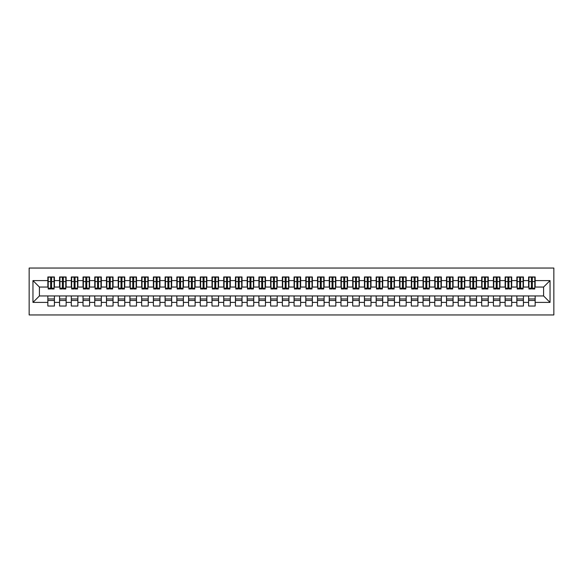 <?xml version="1.0" encoding="UTF-8"?>
<svg xmlns="http://www.w3.org/2000/svg" width="583" height="583" viewBox="0 0 583 583"><rect width="100%" height="100%" fill="white"/><g stroke="black" fill="none" stroke-linecap="round" stroke-linejoin="round"><path stroke-width="0.87" d="M29.15 314.951L553.85 314.951L553.85 268.049L29.15 268.049L29.15 314.951M531.397 284.052L532.337 284.052L531.397 284.052M535.15 298.948L528.584 298.948M528.584 300.471L535.15 300.471M519.672 284.052L520.612 284.052L519.672 284.052M523.425 298.948L516.859 298.948M516.859 300.471L523.425 300.471M507.946 284.052L508.886 284.052L507.946 284.052M511.699 298.948L505.133 298.948M505.133 300.471L511.699 300.471M496.22 284.052L497.161 284.052L496.22 284.052M499.974 298.948L493.407 298.948M493.407 300.471L499.974 300.471M484.495 284.052L485.435 284.052L484.495 284.052M488.248 298.948L481.682 298.948M481.682 300.471L488.248 300.471M472.769 284.052L473.709 284.052L472.769 284.052M476.522 298.948L469.956 298.948M469.956 300.471L476.522 300.471M461.044 284.052L461.984 284.052L461.044 284.052M464.797 298.948L458.231 298.948M458.231 300.471L464.797 300.471M449.318 284.052L450.258 284.052L449.318 284.052M453.071 298.948L446.505 298.948M446.505 300.471L453.071 300.471M437.593 284.052L438.533 284.052L437.593 284.052M441.346 298.948L434.78 298.948M434.78 300.471L441.346 300.471M425.867 284.052L426.807 284.052L425.867 284.052M429.62 298.948L423.054 298.948M423.054 300.471L429.62 300.471M414.141 284.052L415.081 284.052L414.141 284.052M417.894 298.948L411.328 298.948M411.328 300.471L417.894 300.471M402.423 284.052L403.356 284.052L402.423 284.052M406.169 298.948L399.603 298.948M399.603 300.471L406.169 300.471M390.697 284.052L391.63 284.052L390.697 284.052M394.443 298.948L387.877 298.948M387.877 300.471L394.443 300.471M378.972 284.052L379.905 284.052L378.972 284.052M382.725 298.948L376.159 298.948M376.159 300.471L382.725 300.471M367.246 284.052L368.179 284.052L367.246 284.052M370.999 298.948L364.433 298.948M364.433 300.471L370.999 300.471M355.521 284.052L356.461 284.052L355.521 284.052M359.274 298.948L352.708 298.948M352.708 300.471L359.274 300.471M343.795 284.052L344.735 284.052L343.795 284.052M347.548 298.948L340.982 298.948M340.982 300.471L347.548 300.471M332.07 284.052L333.01 284.052L332.07 284.052M335.823 298.948L329.257 298.948M329.257 300.471L335.823 300.471M320.344 284.052L321.284 284.052L320.344 284.052M324.097 298.948L317.531 298.948M317.531 300.471L324.097 300.471M308.618 284.052L309.558 284.052L308.618 284.052M312.371 298.948L305.805 298.948M305.805 300.471L312.371 300.471M296.893 284.052L297.833 284.052L296.893 284.052M300.646 298.948L294.08 298.948M294.08 300.471L300.646 300.471M285.167 284.052L286.107 284.052L285.167 284.052M288.92 298.948L282.354 298.948M282.354 300.471L288.92 300.471M273.442 284.052L274.382 284.052L273.442 284.052M277.195 298.948L270.629 298.948M270.629 300.471L277.195 300.471M261.716 284.052L262.656 284.052L261.716 284.052M265.469 298.948L258.903 298.948M258.903 300.471L265.469 300.471M249.99 284.052L250.93 284.052L249.99 284.052M253.743 298.948L247.177 298.948M247.177 300.471L253.743 300.471M238.265 284.052L239.205 284.052L238.265 284.052M242.018 298.948L235.452 298.948M235.452 300.471L242.018 300.471M226.539 284.052L227.479 284.052L226.539 284.052M230.292 298.948L223.726 298.948M223.726 300.471L230.292 300.471M214.821 284.052L215.754 284.052L214.821 284.052M218.567 298.948L212.001 298.948M212.001 300.471L218.567 300.471M203.095 284.052L204.028 284.052L203.095 284.052M206.841 298.948L200.275 298.948M200.275 300.471L206.841 300.471M191.37 284.052L192.303 284.052L191.37 284.052M195.123 298.948L188.557 298.948M188.557 300.471L195.123 300.471M179.644 284.052L180.577 284.052L179.644 284.052M183.397 298.948L176.831 298.948M176.831 300.471L183.397 300.471M167.919 284.052L168.859 284.052L167.919 284.052M171.672 298.948L165.106 298.948M165.106 300.471L171.672 300.471M156.193 284.052L157.133 284.052L156.193 284.052M159.946 298.948L153.38 298.948M153.38 300.471L159.946 300.471M144.467 284.052L145.407 284.052L144.467 284.052M148.22 298.948L141.654 298.948M141.654 300.471L148.22 300.471M132.742 284.052L133.682 284.052L132.742 284.052M136.495 298.948L129.929 298.948M129.929 300.471L136.495 300.471M121.016 284.052L121.956 284.052L121.016 284.052M124.769 298.948L118.203 298.948M118.203 300.471L124.769 300.471M109.291 284.052L110.231 284.052L109.291 284.052M113.044 298.948L106.478 298.948M106.478 300.471L113.044 300.471M97.565 284.052L98.505 284.052L97.565 284.052M101.318 298.948L94.752 298.948M94.752 300.471L101.318 300.471M85.839 284.052L86.78 284.052L85.839 284.052M89.593 298.948L83.026 298.948M83.026 300.471L89.593 300.471M74.114 284.052L75.054 284.052L74.114 284.052M77.867 298.948L71.301 298.948M71.301 300.471L77.867 300.471M62.388 284.052L63.328 284.052L62.388 284.052M66.141 298.948L59.575 298.948M59.575 300.471L66.141 300.471M48.207 287.047L39.411 287.047L32.961 280.598L32.961 302.402L47.85 302.402L47.85 306.039L54.416 306.039L54.416 302.402L59.575 302.402L59.575 306.039L66.141 306.039L66.141 302.402L71.301 302.402L71.301 306.039L77.867 306.039L77.867 302.402L83.026 302.402L83.026 306.039L89.593 306.039L89.593 302.402L94.752 302.402L94.752 306.039L101.318 306.039L101.318 302.402L106.478 302.402L106.478 306.039L113.044 306.039L113.044 302.402L118.203 302.402L118.203 306.039L124.769 306.039L124.769 302.402L129.929 302.402L129.929 306.039L136.495 306.039L136.495 302.402L141.654 302.402L141.654 306.039L148.22 306.039L148.22 302.402L153.38 302.402L153.38 306.039L159.946 306.039L159.946 302.402L165.106 302.402L165.106 306.039L171.672 306.039L171.672 302.402L176.831 302.402L176.831 306.039L183.397 306.039L183.397 302.402L188.557 302.402L188.557 306.039L195.123 306.039L195.123 302.402L200.275 302.402L200.275 306.039L206.841 306.039L206.841 302.402L212.001 302.402L212.001 306.039L218.567 306.039L218.567 302.402L223.726 302.402L223.726 306.039L230.292 306.039L230.292 302.402L235.452 302.402L235.452 306.039L242.018 306.039L242.018 302.402L247.177 302.402L247.177 306.039L253.743 306.039L253.743 302.402L258.903 302.402L258.903 306.039L265.469 306.039L265.469 302.402L270.629 302.402L270.629 306.039L277.195 306.039L277.195 302.402L282.354 302.402L282.354 306.039L288.92 306.039L288.92 302.402L294.08 302.402L294.08 306.039L300.646 306.039L300.646 302.402L305.805 302.402L305.805 306.039L312.371 306.039L312.371 302.402L317.531 302.402L317.531 306.039L324.097 306.039L324.097 302.402L329.257 302.402L329.257 306.039L335.823 306.039L335.823 302.402L340.982 302.402L340.982 306.039L347.548 306.039L347.548 302.402L352.708 302.402L352.708 306.039L359.274 306.039L359.274 302.402L364.433 302.402L364.433 306.039L370.999 306.039L370.999 302.402L376.159 302.402L376.159 306.039L382.725 306.039L382.725 302.402L387.877 302.402L387.877 306.039L394.443 306.039L394.443 302.402L399.603 302.402L399.603 306.039L406.169 306.039L406.169 302.402L411.328 302.402L411.328 306.039L417.894 306.039L417.894 302.402L423.054 302.402L423.054 306.039L429.62 306.039L429.62 302.402L434.78 302.402L434.78 306.039L441.346 306.039L441.346 302.402L446.505 302.402L446.505 306.039L453.071 306.039L453.071 302.402L458.231 302.402L458.231 306.039L464.797 306.039L464.797 302.402L469.956 302.402L469.956 306.039L476.522 306.039L476.522 302.402L481.682 302.402L481.682 306.039L488.248 306.039L488.248 302.402L493.407 302.402L493.407 306.039L499.974 306.039L499.974 302.402L505.133 302.402L505.133 306.039L511.699 306.039L511.699 302.402L516.859 302.402L516.859 306.039L523.425 306.039L523.425 302.402L528.584 302.402L528.584 306.039L535.15 306.039L535.15 295.953L543.589 295.953L543.589 287.047L534.793 287.047M32.961 280.598L47.85 280.598L47.85 287.047M543.589 287.047L550.039 280.598L535.15 280.598L535.15 276.961L528.584 276.961L528.584 280.598L523.425 280.598L523.425 276.961L516.859 276.961L516.859 280.598L511.699 280.598L511.699 276.961L505.133 276.961L505.133 280.598L499.974 280.598L499.974 276.961L493.407 276.961L493.407 280.598L488.248 280.598L488.248 276.961L481.682 276.961L481.682 280.598L476.522 280.598L476.522 276.961L469.956 276.961L469.956 280.598L464.797 280.598L464.797 276.961L458.231 276.961L458.231 280.598L453.071 280.598L453.071 276.961L446.505 276.961L446.505 280.598L441.346 280.598L441.346 276.961L434.78 276.961L434.78 280.598L429.62 280.598L429.62 276.961L423.054 276.961L423.054 280.598L417.894 280.598L417.894 276.961L411.328 276.961L411.328 280.598L406.169 280.598L406.169 276.961L399.603 276.961L399.603 280.598L394.443 280.598L394.443 276.961L387.877 276.961L387.877 280.598L382.725 280.598L382.725 276.961L376.159 276.961L376.159 280.598L370.999 280.598L370.999 276.961L364.433 276.961L364.433 280.598L359.274 280.598L359.274 276.961L352.708 276.961L352.708 280.598L347.548 280.598L347.548 276.961L340.982 276.961L340.982 280.598L335.823 280.598L335.823 276.961L329.257 276.961L329.257 280.598L324.097 280.598L324.097 276.961L317.531 276.961L317.531 280.598L312.371 280.598L312.371 276.961L305.805 276.961L305.805 280.598L300.646 280.598L300.646 276.961L294.08 276.961L294.08 280.598L288.92 280.598L288.92 276.961L282.354 276.961L282.354 280.598L277.195 280.598L277.195 276.961L270.629 276.961L270.629 280.598L265.469 280.598L265.469 276.961L258.903 276.961L258.903 280.598L253.743 280.598L253.743 276.961L247.177 276.961L247.177 280.598L242.018 280.598L242.018 276.961L235.452 276.961L235.452 280.598L230.292 280.598L230.292 276.961L223.726 276.961L223.726 280.598L218.567 280.598L218.567 276.961L212.001 276.961L212.001 280.598L206.841 280.598L206.841 276.961L200.275 276.961L200.275 280.598L195.123 280.598L195.123 276.961L188.557 276.961L188.557 280.598L183.397 280.598L183.397 276.961L176.831 276.961L176.831 280.598L171.672 280.598L171.672 276.961L165.106 276.961L165.106 280.598L159.946 280.598L159.946 276.961L153.38 276.961L153.38 280.598L148.22 280.598L148.22 276.961L141.654 276.961L141.654 280.598L136.495 280.598L136.495 276.961L129.929 276.961L129.929 280.598L124.769 280.598L124.769 276.961L118.203 276.961L118.203 280.598L113.044 280.598L113.044 276.961L106.478 276.961L106.478 280.598L101.318 280.598L101.318 276.961L94.752 276.961L94.752 280.598L89.593 280.598L89.593 276.961L83.026 276.961L83.026 280.598L77.867 280.598L77.867 276.961L71.301 276.961L71.301 280.598L66.141 280.598L66.141 276.961L59.575 276.961L59.575 280.598L54.416 280.598L54.416 276.961L47.85 276.961L47.85 280.598M550.039 280.598L550.039 302.402L535.15 302.402M523.425 302.402L523.425 295.953L535.15 295.953M528.584 302.402L528.584 295.953M535.15 280.598L535.15 287.047M511.699 302.402L511.699 295.953L523.425 295.953M516.859 302.402L516.859 295.953M528.584 280.598L528.584 287.047L523.075 287.047M523.425 280.598L523.425 287.047M499.974 302.402L499.974 295.953L511.699 295.953M505.133 302.402L505.133 295.953M516.859 280.598L516.859 287.047L511.349 287.047M511.699 280.598L511.699 287.047M488.248 302.402L488.248 295.953L499.974 295.953M493.407 302.402L493.407 295.953M505.133 280.598L505.133 287.047L499.624 287.047M499.974 280.598L499.974 287.047M476.522 302.402L476.522 295.953L488.248 295.953M481.682 302.402L481.682 295.953M493.407 280.598L493.407 287.047L487.898 287.047M488.248 280.598L488.248 287.047M464.797 302.402L464.797 295.953L476.522 295.953M469.956 302.402L469.956 295.953M481.682 280.598L481.682 287.047L476.173 287.047M476.522 280.598L476.522 287.047M453.071 302.402L453.071 295.953L464.797 295.953M458.231 302.402L458.231 295.953M469.956 280.598L469.956 287.047L464.447 287.047M464.797 280.598L464.797 287.047M441.346 302.402L441.346 295.953L453.071 295.953M446.505 302.402L446.505 295.953M458.231 280.598L458.231 287.047L452.721 287.047M453.071 280.598L453.071 287.047M429.62 302.402L429.62 295.953L441.346 295.953M434.78 302.402L434.78 295.953M446.505 280.598L446.505 287.047L440.996 287.047M441.346 280.598L441.346 287.047M417.894 302.402L417.894 295.953L429.62 295.953M423.054 302.402L423.054 295.953M434.78 280.598L434.78 287.047L429.27 287.047M429.62 280.598L429.62 287.047M406.169 302.402L406.169 295.953L417.894 295.953M411.328 302.402L411.328 295.953M423.054 280.598L423.054 287.047L417.545 287.047M417.894 280.598L417.894 287.047M394.443 302.402L394.443 295.953L406.169 295.953M399.603 302.402L399.603 295.953M411.328 280.598L411.328 287.047L405.819 287.047M406.169 280.598L406.169 287.047M382.725 302.402L382.725 295.953L394.443 295.953M387.877 302.402L387.877 295.953M399.603 280.598L399.603 287.047L394.093 287.047M394.443 280.598L394.443 287.047M370.999 302.402L370.999 295.953L382.725 295.953M376.159 302.402L376.159 295.953M387.877 280.598L387.877 287.047L382.368 287.047M382.725 280.598L382.725 287.047M359.274 302.402L359.274 295.953L370.999 295.953M364.433 302.402L364.433 295.953M376.159 280.598L376.159 287.047L370.642 287.047M370.999 280.598L370.999 287.047M347.548 302.402L347.548 295.953L359.274 295.953M352.708 302.402L352.708 295.953M364.433 280.598L364.433 287.047L358.917 287.047M359.274 280.598L359.274 287.047M335.823 302.402L335.823 295.953L347.548 295.953M340.982 302.402L340.982 295.953M352.708 280.598L352.708 287.047L347.191 287.047M347.548 280.598L347.548 287.047M324.097 302.402L324.097 295.953L335.823 295.953M329.257 302.402L329.257 295.953M340.982 280.598L340.982 287.047L335.473 287.047M335.823 280.598L335.823 287.047M312.371 302.402L312.371 295.953L324.097 295.953M317.531 302.402L317.531 295.953M329.257 280.598L329.257 287.047L323.747 287.047M324.097 280.598L324.097 287.047M300.646 302.402L300.646 295.953L312.371 295.953M305.805 302.402L305.805 295.953M317.531 280.598L317.531 287.047L312.022 287.047M312.371 280.598L312.371 287.047M288.92 302.402L288.92 295.953L300.646 295.953M294.08 302.402L294.08 295.953M305.805 280.598L305.805 287.047L300.296 287.047M300.646 280.598L300.646 287.047M277.195 302.402L277.195 295.953L288.92 295.953M282.354 302.402L282.354 295.953M294.08 280.598L294.08 287.047L288.57 287.047M288.92 280.598L288.92 287.047M265.469 302.402L265.469 295.953L277.195 295.953M270.629 302.402L270.629 295.953M282.354 280.598L282.354 287.047L276.845 287.047M277.195 280.598L277.195 287.047M253.743 302.402L253.743 295.953L265.469 295.953M258.903 302.402L258.903 295.953M270.629 280.598L270.629 287.047L265.119 287.047M265.469 280.598L265.469 287.047M242.018 302.402L242.018 295.953L253.743 295.953M247.177 302.402L247.177 295.953M258.903 280.598L258.903 287.047L253.394 287.047M253.743 280.598L253.743 287.047M230.292 302.402L230.292 295.953L242.018 295.953M235.452 302.402L235.452 295.953M247.177 280.598L247.177 287.047L241.668 287.047M242.018 280.598L242.018 287.047M218.567 302.402L218.567 295.953L230.292 295.953M223.726 302.402L223.726 295.953M235.452 280.598L235.452 287.047L229.942 287.047M230.292 280.598L230.292 287.047M206.841 302.402L206.841 295.953L218.567 295.953M212.001 302.402L212.001 295.953M223.726 280.598L223.726 287.047L218.217 287.047M218.567 280.598L218.567 287.047M195.123 302.402L195.123 295.953L206.841 295.953M200.275 302.402L200.275 295.953M212.001 280.598L212.001 287.047L206.491 287.047M206.841 280.598L206.841 287.047M183.397 302.402L183.397 295.953L195.123 295.953M188.557 302.402L188.557 295.953M200.275 280.598L200.275 287.047L194.766 287.047M195.123 280.598L195.123 287.047M171.672 302.402L171.672 295.953L183.397 295.953M176.831 302.402L176.831 295.953M188.557 280.598L188.557 287.047L183.04 287.047M183.397 280.598L183.397 287.047M159.946 302.402L159.946 295.953L171.672 295.953M165.106 302.402L165.106 295.953M176.831 280.598L176.831 287.047L171.315 287.047M171.672 280.598L171.672 287.047M148.22 302.402L148.22 295.953L159.946 295.953M153.38 302.402L153.38 295.953M165.106 280.598L165.106 287.047L159.589 287.047M159.946 280.598L159.946 287.047M136.495 302.402L136.495 295.953L148.22 295.953M141.654 302.402L141.654 295.953M153.38 280.598L153.38 287.047L147.871 287.047M148.22 280.598L148.22 287.047M124.769 302.402L124.769 295.953L136.495 295.953M129.929 302.402L129.929 295.953M141.654 280.598L141.654 287.047L136.145 287.047M136.495 280.598L136.495 287.047M113.044 302.402L113.044 295.953L124.769 295.953M118.203 302.402L118.203 295.953M129.929 280.598L129.929 287.047L124.419 287.047M124.769 280.598L124.769 287.047M101.318 302.402L101.318 295.953L113.044 295.953M106.478 302.402L106.478 295.953M118.203 280.598L118.203 287.047L112.694 287.047M113.044 280.598L113.044 287.047M89.593 302.402L89.593 295.953L101.318 295.953M94.752 302.402L94.752 295.953M106.478 280.598L106.478 287.047L100.968 287.047M101.318 280.598L101.318 287.047M77.867 302.402L77.867 295.953L89.593 295.953M83.026 302.402L83.026 295.953M94.752 280.598L94.752 287.047L89.243 287.047M89.593 280.598L89.593 287.047M66.141 302.402L66.141 295.953L77.867 295.953M71.301 302.402L71.301 295.953M83.026 280.598L83.026 287.047L77.517 287.047M77.867 280.598L77.867 287.047M54.416 302.402L54.416 295.953L66.141 295.953M59.575 302.402L59.575 295.953M71.301 280.598L71.301 287.047L65.792 287.047M66.141 280.598L66.141 287.047M50.663 284.052L51.603 284.052L50.663 284.052M54.416 298.948L47.85 298.948M47.85 300.471L54.416 300.471M32.961 302.402L39.411 295.953L54.416 295.953M47.85 302.402L47.85 295.953M59.575 280.598L59.575 287.047L54.066 287.047M54.416 280.598L54.416 287.047M39.411 287.047L39.411 295.953M550.039 302.402L543.589 295.953M48.207 277.078L54.066 277.078L48.207 277.078L48.207 288.979L50.663 288.979L50.663 277.122L54.066 277.136L54.066 288.979L51.603 288.979L51.603 277.136M50.663 278.645L51.603 278.645M50.663 287.995L51.603 287.995M51.603 286.523L50.663 286.523M50.663 285.947L51.603 285.947M59.925 277.078L65.792 277.078L59.925 277.078L59.925 288.979L62.388 288.979L62.388 277.122L65.792 277.136L65.792 288.979L63.328 288.979L63.328 277.136M62.388 278.645L63.328 278.645M62.388 287.995L63.328 287.995M63.328 286.523L62.388 286.523M62.388 285.947L63.328 285.947M71.651 277.078L77.517 277.078L71.651 277.078L71.651 288.979L74.114 288.979L74.114 277.122L77.517 277.136L77.517 288.979L75.054 288.979L75.054 277.136M74.114 278.645L75.054 278.645M74.114 287.995L75.054 287.995M75.054 286.523L74.114 286.523M74.114 285.947L75.054 285.947M83.376 277.078L89.243 277.078L83.376 277.078L83.376 288.979L85.839 288.979L85.839 277.122L89.243 277.136L89.243 288.979L86.78 288.979L86.78 277.136M85.839 278.645L86.78 278.645M85.839 287.995L86.78 287.995M86.78 286.523L85.839 286.523M85.839 285.947L86.78 285.947M95.102 277.078L100.968 277.078L95.102 277.078L95.102 288.979L97.565 288.979L97.565 277.122L100.968 277.136L100.968 288.979L98.505 288.979L98.505 277.136M97.565 278.645L98.505 278.645M97.565 287.995L98.505 287.995M98.505 286.523L97.565 286.523M97.565 285.947L98.505 285.947M106.827 277.078L112.694 277.078L106.827 277.078L106.827 288.979L109.291 288.979L109.291 277.122L112.694 277.136L112.694 288.979L110.231 288.979L110.231 277.136M109.291 278.645L110.231 278.645M109.291 287.995L110.231 287.995M110.231 286.523L109.291 286.523M109.291 285.947L110.231 285.947M118.553 277.078L124.419 277.078L118.553 277.078L118.553 288.979L121.016 288.979L121.016 277.122L124.419 277.136L124.419 288.979L121.956 288.979L121.956 277.136M121.016 278.645L121.956 278.645M121.016 287.995L121.956 287.995M121.956 286.523L121.016 286.523M121.016 285.947L121.956 285.947M130.279 277.078L136.145 277.078L130.279 277.078L130.279 288.979L132.742 288.979L132.742 277.122L136.145 277.136L136.145 288.979L133.682 288.979L133.682 277.136M132.742 278.645L133.682 278.645M132.742 287.995L133.682 287.995M133.682 286.523L132.742 286.523M132.742 285.947L133.682 285.947M142.004 277.078L147.871 277.078L142.004 277.078L142.004 288.979L144.467 288.979L144.467 277.122L147.871 277.136L147.871 288.979L145.407 288.979L145.407 277.136M144.467 278.645L145.407 278.645M144.467 287.995L145.407 287.995M145.407 286.523L144.467 286.523M144.467 285.947L145.407 285.947M153.73 277.078L159.589 277.078L153.73 277.078L153.73 288.979L156.193 288.979L156.193 277.122L159.589 277.136L159.589 288.979L157.133 288.979L157.133 277.136M156.193 278.645L157.133 278.645M156.193 287.995L157.133 287.995M157.133 286.523L156.193 286.523M156.193 285.947L157.133 285.947M165.455 277.078L171.315 277.078L165.455 277.078L165.455 288.979L167.919 288.979L167.919 277.122L171.315 277.136L171.315 288.979L168.859 288.979L168.859 277.136M167.919 278.645L168.859 278.645M167.919 287.995L168.859 287.995M168.859 286.523L167.919 286.523M167.919 285.947L168.859 285.947M177.181 277.078L183.04 277.078L177.181 277.078L177.181 288.979L179.644 288.979L179.644 277.122L183.04 277.136L183.04 288.979L180.577 288.979L180.577 277.136M179.644 278.645L180.577 278.645M179.644 287.995L180.577 287.995M180.577 286.523L179.644 286.523M179.644 285.947L180.577 285.947M188.907 277.078L194.766 277.078L188.907 277.078L188.907 288.979L191.37 288.979L191.37 277.122L194.766 277.136L194.766 288.979L192.303 288.979L192.303 277.136M191.37 278.645L192.303 278.645M191.37 287.995L192.303 287.995M192.303 286.523L191.37 286.523M191.37 285.947L192.303 285.947M200.632 277.078L206.491 277.078L200.632 277.078L200.632 288.979L203.095 288.979L203.095 277.122L206.491 277.136L206.491 288.979L204.028 288.979L204.028 277.136M203.095 278.645L204.028 278.645M203.095 287.995L204.028 287.995M204.028 286.523L203.095 286.523M203.095 285.947L204.028 285.947M212.358 277.078L218.217 277.078L212.358 277.078L212.358 288.979L214.821 288.979L214.821 277.122L218.217 277.136L218.217 288.979L215.754 288.979L215.754 277.136M214.821 278.645L215.754 278.645M214.821 287.995L215.754 287.995M215.754 286.523L214.821 286.523M214.821 285.947L215.754 285.947M224.083 277.078L229.942 277.078L224.083 277.078L224.083 288.979L226.539 288.979L226.539 277.122L229.942 277.136L229.942 288.979L227.479 288.979L227.479 277.136M226.539 278.645L227.479 278.645M226.539 287.995L227.479 287.995M227.479 286.523L226.539 286.523M226.539 285.947L227.479 285.947M235.809 277.078L241.668 277.078L235.809 277.078L235.809 288.979L238.265 288.979L238.265 277.122L241.668 277.136L241.668 288.979L239.205 288.979L239.205 277.136M238.265 278.645L239.205 278.645M238.265 287.995L239.205 287.995M239.205 286.523L238.265 286.523M238.265 285.947L239.205 285.947M247.527 277.078L253.394 277.078L247.527 277.078L247.527 288.979L249.99 288.979L249.99 277.122L253.394 277.136L253.394 288.979L250.93 288.979L250.93 277.136M249.99 278.645L250.93 278.645M249.99 287.995L250.93 287.995M250.93 286.523L249.99 286.523M249.99 285.947L250.93 285.947M259.253 277.078L265.119 277.078L259.253 277.078L259.253 288.979L261.716 288.979L261.716 277.122L265.119 277.136L265.119 288.979L262.656 288.979L262.656 277.136M261.716 278.645L262.656 278.645M261.716 287.995L262.656 287.995M262.656 286.523L261.716 286.523M261.716 285.947L262.656 285.947M270.978 277.078L276.845 277.078L270.978 277.078L270.978 288.979L273.442 288.979L273.442 277.122L276.845 277.136L276.845 288.979L274.382 288.979L274.382 277.136M273.442 278.645L274.382 278.645M273.442 287.995L274.382 287.995M274.382 286.523L273.442 286.523M273.442 285.947L274.382 285.947M282.704 277.078L288.57 277.078L282.704 277.078L282.704 288.979L285.167 288.979L285.167 277.122L288.57 277.136L288.57 288.979L286.107 288.979L286.107 277.136M285.167 278.645L286.107 278.645M285.167 287.995L286.107 287.995M286.107 286.523L285.167 286.523M285.167 285.947L286.107 285.947M294.43 277.078L300.296 277.078L294.43 277.078L294.43 288.979L296.893 288.979L296.893 277.122L300.296 277.136L300.296 288.979L297.833 288.979L297.833 277.136M296.893 278.645L297.833 278.645M296.893 287.995L297.833 287.995M297.833 286.523L296.893 286.523M296.893 285.947L297.833 285.947M306.155 277.078L312.022 277.078L306.155 277.078L306.155 288.979L308.618 288.979L308.618 277.122L312.022 277.136L312.022 288.979L309.558 288.979L309.558 277.136M308.618 278.645L309.558 278.645M308.618 287.995L309.558 287.995M309.558 286.523L308.618 286.523M308.618 285.947L309.558 285.947M317.881 277.078L323.747 277.078L317.881 277.078L317.881 288.979L320.344 288.979L320.344 277.122L323.747 277.136L323.747 288.979L321.284 288.979L321.284 277.136M320.344 278.645L321.284 278.645M320.344 287.995L321.284 287.995M321.284 286.523L320.344 286.523M320.344 285.947L321.284 285.947M329.606 277.078L335.473 277.078L329.606 277.078L329.606 288.979L332.07 288.979L332.07 277.122L335.473 277.136L335.473 288.979L333.01 288.979L333.01 277.136M332.07 278.645L333.01 278.645M332.07 287.995L333.01 287.995M333.01 286.523L332.07 286.523M332.07 285.947L333.01 285.947M341.332 277.078L347.191 277.078L341.332 277.078L341.332 288.979L343.795 288.979L343.795 277.122L347.191 277.136L347.191 288.979L344.735 288.979L344.735 277.136M343.795 278.645L344.735 278.645M343.795 287.995L344.735 287.995M344.735 286.523L343.795 286.523M343.795 285.947L344.735 285.947M353.058 277.078L358.917 277.078L353.058 277.078L353.058 288.979L355.521 288.979L355.521 277.122L358.917 277.136L358.917 288.979L356.461 288.979L356.461 277.136M355.521 278.645L356.461 278.645M355.521 287.995L356.461 287.995M356.461 286.523L355.521 286.523M355.521 285.947L356.461 285.947M364.783 277.078L370.642 277.078L364.783 277.078L364.783 288.979L367.246 288.979L367.246 277.122L370.642 277.136L370.642 288.979L368.179 288.979L368.179 277.136M367.246 278.645L368.179 278.645M367.246 287.995L368.179 287.995M368.179 286.523L367.246 286.523M367.246 285.947L368.179 285.947M376.509 277.078L382.368 277.078L376.509 277.078L376.509 288.979L378.972 288.979L378.972 277.122L382.368 277.136L382.368 288.979L379.905 288.979L379.905 277.136M378.972 278.645L379.905 278.645M378.972 287.995L379.905 287.995M379.905 286.523L378.972 286.523M378.972 285.947L379.905 285.947M388.234 277.078L394.093 277.078L388.234 277.078L388.234 288.979L390.697 288.979L390.697 277.122L394.093 277.136L394.093 288.979L391.63 288.979L391.63 277.136M390.697 278.645L391.63 278.645M390.697 287.995L391.63 287.995M391.63 286.523L390.697 286.523M390.697 285.947L391.63 285.947M399.96 277.078L405.819 277.078L399.96 277.078L399.96 288.979L402.423 288.979L402.423 277.122L405.819 277.136L405.819 288.979L403.356 288.979L403.356 277.136M402.423 278.645L403.356 278.645M402.423 287.995L403.356 287.995M403.356 286.523L402.423 286.523M402.423 285.947L403.356 285.947M411.685 277.078L417.545 277.078L411.685 277.078L411.685 288.979L414.141 288.979L414.141 277.122L417.545 277.136L417.545 288.979L415.081 288.979L415.081 277.136M414.141 278.645L415.081 278.645M414.141 287.995L415.081 287.995M415.081 286.523L414.141 286.523M414.141 285.947L415.081 285.947M423.411 277.078L429.27 277.078L423.411 277.078L423.411 288.979L425.867 288.979L425.867 277.122L429.27 277.136L429.27 288.979L426.807 288.979L426.807 277.136M425.867 278.645L426.807 278.645M425.867 287.995L426.807 287.995M426.807 286.523L425.867 286.523M425.867 285.947L426.807 285.947M435.129 277.078L440.996 277.078L435.129 277.078L435.129 288.979L437.593 288.979L437.593 277.122L440.996 277.136L440.996 288.979L438.533 288.979L438.533 277.136M437.593 278.645L438.533 278.645M437.593 287.995L438.533 287.995M438.533 286.523L437.593 286.523M437.593 285.947L438.533 285.947M446.855 277.078L452.721 277.078L446.855 277.078L446.855 288.979L449.318 288.979L449.318 277.122L452.721 277.136L452.721 288.979L450.258 288.979L450.258 277.136M449.318 278.645L450.258 278.645M449.318 287.995L450.258 287.995M450.258 286.523L449.318 286.523M449.318 285.947L450.258 285.947M458.581 277.078L464.447 277.078L458.581 277.078L458.581 288.979L461.044 288.979L461.044 277.122L464.447 277.136L464.447 288.979L461.984 288.979L461.984 277.136M461.044 278.645L461.984 278.645M461.044 287.995L461.984 287.995M461.984 286.523L461.044 286.523M461.044 285.947L461.984 285.947M470.306 277.078L476.173 277.078L470.306 277.078L470.306 288.979L472.769 288.979L472.769 277.122L476.173 277.136L476.173 288.979L473.709 288.979L473.709 277.136M472.769 278.645L473.709 278.645M472.769 287.995L473.709 287.995M473.709 286.523L472.769 286.523M472.769 285.947L473.709 285.947M482.032 277.078L487.898 277.078L482.032 277.078L482.032 288.979L484.495 288.979L484.495 277.122L487.898 277.136L487.898 288.979L485.435 288.979L485.435 277.136M484.495 278.645L485.435 278.645M484.495 287.995L485.435 287.995M485.435 286.523L484.495 286.523M484.495 285.947L485.435 285.947M493.757 277.078L499.624 277.078L493.757 277.078L493.757 288.979L496.22 288.979L496.22 277.122L499.624 277.136L499.624 288.979L497.161 288.979L497.161 277.136M496.22 278.645L497.161 278.645M496.22 287.995L497.161 287.995M497.161 286.523L496.22 286.523M496.22 285.947L497.161 285.947M505.483 277.078L511.349 277.078L505.483 277.078L505.483 288.979L507.946 288.979L507.946 277.122L511.349 277.136L511.349 288.979L508.886 288.979L508.886 277.136M507.946 278.645L508.886 278.645M507.946 287.995L508.886 287.995M508.886 286.523L507.946 286.523M507.946 285.947L508.886 285.947M517.208 277.078L523.075 277.078L517.208 277.078L517.208 288.979L519.672 288.979L519.672 277.122L523.075 277.136L523.075 288.979L520.612 288.979L520.612 277.136M519.672 278.645L520.612 278.645M519.672 287.995L520.612 287.995M520.612 286.523L519.672 286.523M519.672 285.947L520.612 285.947M528.934 277.078L534.793 277.078L528.934 277.078L528.934 288.979L531.397 288.979L531.397 277.122L534.793 277.136L534.793 288.979L532.337 288.979L532.337 277.136M531.397 278.645L532.337 278.645M531.397 287.995L532.337 287.995M532.337 286.523L531.397 286.523M531.397 285.947L532.337 285.947M48.207 277.136L50.663 277.136M51.603 288.177L54.066 288.177M51.603 281.574L54.066 281.574M48.207 288.177L50.663 288.177M48.207 281.574L50.663 281.574M50.663 283.163L51.603 283.163M50.663 278.958L51.603 278.958M59.925 277.136L62.388 277.136M63.328 288.177L65.792 288.177M63.328 281.574L65.792 281.574M59.925 288.177L62.388 288.177M59.925 281.574L62.388 281.574M62.388 283.163L63.328 283.163M62.388 278.958L63.328 278.958M71.651 277.136L74.114 277.136M75.054 288.177L77.517 288.177M75.054 281.574L77.517 281.574M71.651 288.177L74.114 288.177M71.651 281.574L74.114 281.574M74.114 283.163L75.054 283.163M74.114 278.958L75.054 278.958M83.376 277.136L85.839 277.136M86.78 288.177L89.243 288.177M86.78 281.574L89.243 281.574M83.376 288.177L85.839 288.177M83.376 281.574L85.839 281.574M85.839 283.163L86.78 283.163M85.839 278.958L86.78 278.958M95.102 277.136L97.565 277.136M98.505 288.177L100.968 288.177M98.505 281.574L100.968 281.574M95.102 288.177L97.565 288.177M95.102 281.574L97.565 281.574M97.565 283.163L98.505 283.163M97.565 278.958L98.505 278.958M106.827 277.136L109.291 277.136M110.231 288.177L112.694 288.177M110.231 281.574L112.694 281.574M106.827 288.177L109.291 288.177M106.827 281.574L109.291 281.574M109.291 283.163L110.231 283.163M109.291 278.958L110.231 278.958M118.553 277.136L121.016 277.136M121.956 288.177L124.419 288.177M121.956 281.574L124.419 281.574M118.553 288.177L121.016 288.177M118.553 281.574L121.016 281.574M121.016 283.163L121.956 283.163M121.016 278.958L121.956 278.958M130.279 277.136L132.742 277.136M133.682 288.177L136.145 288.177M133.682 281.574L136.145 281.574M130.279 288.177L132.742 288.177M130.279 281.574L132.742 281.574M132.742 283.163L133.682 283.163M132.742 278.958L133.682 278.958M142.004 277.136L144.467 277.136M145.407 288.177L147.871 288.177M145.407 281.574L147.871 281.574M142.004 288.177L144.467 288.177M142.004 281.574L144.467 281.574M144.467 283.163L145.407 283.163M144.467 278.958L145.407 278.958M153.73 277.136L156.193 277.136M157.133 288.177L159.589 288.177M157.133 281.574L159.589 281.574M153.73 288.177L156.193 288.177M153.73 281.574L156.193 281.574M156.193 283.163L157.133 283.163M156.193 278.958L157.133 278.958M165.455 277.136L167.919 277.136M168.859 288.177L171.315 288.177M168.859 281.574L171.315 281.574M165.455 288.177L167.919 288.177M165.455 281.574L167.919 281.574M167.919 283.163L168.859 283.163M167.919 278.958L168.859 278.958M177.181 277.136L179.644 277.136M180.577 288.177L183.04 288.177M180.577 281.574L183.04 281.574M177.181 288.177L179.644 288.177M177.181 281.574L179.644 281.574M179.644 283.163L180.577 283.163M179.644 278.958L180.577 278.958M188.907 277.136L191.37 277.136M192.303 288.177L194.766 288.177M192.303 281.574L194.766 281.574M188.907 288.177L191.37 288.177M188.907 281.574L191.37 281.574M191.37 283.163L192.303 283.163M191.37 278.958L192.303 278.958M200.632 277.136L203.095 277.136M204.028 288.177L206.491 288.177M204.028 281.574L206.491 281.574M200.632 288.177L203.095 288.177M200.632 281.574L203.095 281.574M203.095 283.163L204.028 283.163M203.095 278.958L204.028 278.958M212.358 277.136L214.821 277.136M215.754 288.177L218.217 288.177M215.754 281.574L218.217 281.574M212.358 288.177L214.821 288.177M212.358 281.574L214.821 281.574M214.821 283.163L215.754 283.163M214.821 278.958L215.754 278.958M224.083 277.136L226.539 277.136M227.479 288.177L229.942 288.177M227.479 281.574L229.942 281.574M224.083 288.177L226.539 288.177M224.083 281.574L226.539 281.574M226.539 283.163L227.479 283.163M226.539 278.958L227.479 278.958M235.809 277.136L238.265 277.136M239.205 288.177L241.668 288.177M239.205 281.574L241.668 281.574M235.809 288.177L238.265 288.177M235.809 281.574L238.265 281.574M238.265 283.163L239.205 283.163M238.265 278.958L239.205 278.958M247.527 277.136L249.99 277.136M250.93 288.177L253.394 288.177M250.93 281.574L253.394 281.574M247.527 288.177L249.99 288.177M247.527 281.574L249.99 281.574M249.99 283.163L250.93 283.163M249.99 278.958L250.93 278.958M259.253 277.136L261.716 277.136M262.656 288.177L265.119 288.177M262.656 281.574L265.119 281.574M259.253 288.177L261.716 288.177M259.253 281.574L261.716 281.574M261.716 283.163L262.656 283.163M261.716 278.958L262.656 278.958M270.978 277.136L273.442 277.136M274.382 288.177L276.845 288.177M274.382 281.574L276.845 281.574M270.978 288.177L273.442 288.177M270.978 281.574L273.442 281.574M273.442 283.163L274.382 283.163M273.442 278.958L274.382 278.958M282.704 277.136L285.167 277.136M286.107 288.177L288.57 288.177M286.107 281.574L288.57 281.574M282.704 288.177L285.167 288.177M282.704 281.574L285.167 281.574M285.167 283.163L286.107 283.163M285.167 278.958L286.107 278.958M294.43 277.136L296.893 277.136M297.833 288.177L300.296 288.177M297.833 281.574L300.296 281.574M294.43 288.177L296.893 288.177M294.43 281.574L296.893 281.574M296.893 283.163L297.833 283.163M296.893 278.958L297.833 278.958M306.155 277.136L308.618 277.136M309.558 288.177L312.022 288.177M309.558 281.574L312.022 281.574M306.155 288.177L308.618 288.177M306.155 281.574L308.618 281.574M308.618 283.163L309.558 283.163M308.618 278.958L309.558 278.958M317.881 277.136L320.344 277.136M321.284 288.177L323.747 288.177M321.284 281.574L323.747 281.574M317.881 288.177L320.344 288.177M317.881 281.574L320.344 281.574M320.344 283.163L321.284 283.163M320.344 278.958L321.284 278.958M329.606 277.136L332.07 277.136M333.01 288.177L335.473 288.177M333.01 281.574L335.473 281.574M329.606 288.177L332.07 288.177M329.606 281.574L332.07 281.574M332.07 283.163L333.01 283.163M332.07 278.958L333.01 278.958M341.332 277.136L343.795 277.136M344.735 288.177L347.191 288.177M344.735 281.574L347.191 281.574M341.332 288.177L343.795 288.177M341.332 281.574L343.795 281.574M343.795 283.163L344.735 283.163M343.795 278.958L344.735 278.958M353.058 277.136L355.521 277.136M356.461 288.177L358.917 288.177M356.461 281.574L358.917 281.574M353.058 288.177L355.521 288.177M353.058 281.574L355.521 281.574M355.521 283.163L356.461 283.163M355.521 278.958L356.461 278.958M364.783 277.136L367.246 277.136M368.179 288.177L370.642 288.177M368.179 281.574L370.642 281.574M364.783 288.177L367.246 288.177M364.783 281.574L367.246 281.574M367.246 283.163L368.179 283.163M367.246 278.958L368.179 278.958M376.509 277.136L378.972 277.136M379.905 288.177L382.368 288.177M379.905 281.574L382.368 281.574M376.509 288.177L378.972 288.177M376.509 281.574L378.972 281.574M378.972 283.163L379.905 283.163M378.972 278.958L379.905 278.958M388.234 277.136L390.697 277.136M391.63 288.177L394.093 288.177M391.63 281.574L394.093 281.574M388.234 288.177L390.697 288.177M388.234 281.574L390.697 281.574M390.697 283.163L391.63 283.163M390.697 278.958L391.63 278.958M399.96 277.136L402.423 277.136M403.356 288.177L405.819 288.177M403.356 281.574L405.819 281.574M399.96 288.177L402.423 288.177M399.96 281.574L402.423 281.574M402.423 283.163L403.356 283.163M402.423 278.958L403.356 278.958M411.685 277.136L414.141 277.136M415.081 288.177L417.545 288.177M415.081 281.574L417.545 281.574M411.685 288.177L414.141 288.177M411.685 281.574L414.141 281.574M414.141 283.163L415.081 283.163M414.141 278.958L415.081 278.958M423.411 277.136L425.867 277.136M426.807 288.177L429.27 288.177M426.807 281.574L429.27 281.574M423.411 288.177L425.867 288.177M423.411 281.574L425.867 281.574M425.867 283.163L426.807 283.163M425.867 278.958L426.807 278.958M435.129 277.136L437.593 277.136M438.533 288.177L440.996 288.177M438.533 281.574L440.996 281.574M435.129 288.177L437.593 288.177M435.129 281.574L437.593 281.574M437.593 283.163L438.533 283.163M437.593 278.958L438.533 278.958M446.855 277.136L449.318 277.136M450.258 288.177L452.721 288.177M450.258 281.574L452.721 281.574M446.855 288.177L449.318 288.177M446.855 281.574L449.318 281.574M449.318 283.163L450.258 283.163M449.318 278.958L450.258 278.958M458.581 277.136L461.044 277.136M461.984 288.177L464.447 288.177M461.984 281.574L464.447 281.574M458.581 288.177L461.044 288.177M458.581 281.574L461.044 281.574M461.044 283.163L461.984 283.163M461.044 278.958L461.984 278.958M470.306 277.136L472.769 277.136M473.709 288.177L476.173 288.177M473.709 281.574L476.173 281.574M470.306 288.177L472.769 288.177M470.306 281.574L472.769 281.574M472.769 283.163L473.709 283.163M472.769 278.958L473.709 278.958M482.032 277.136L484.495 277.136M485.435 288.177L487.898 288.177M485.435 281.574L487.898 281.574M482.032 288.177L484.495 288.177M482.032 281.574L484.495 281.574M484.495 283.163L485.435 283.163M484.495 278.958L485.435 278.958M493.757 277.136L496.22 277.136M497.161 288.177L499.624 288.177M497.161 281.574L499.624 281.574M493.757 288.177L496.22 288.177M493.757 281.574L496.22 281.574M496.22 283.163L497.161 283.163M496.22 278.958L497.161 278.958M505.483 277.136L507.946 277.136M508.886 288.177L511.349 288.177M508.886 281.574L511.349 281.574M505.483 288.177L507.946 288.177M505.483 281.574L507.946 281.574M507.946 283.163L508.886 283.163M507.946 278.958L508.886 278.958M517.208 277.136L519.672 277.136M520.612 288.177L523.075 288.177M520.612 281.574L523.075 281.574M517.208 288.177L519.672 288.177M517.208 281.574L519.672 281.574M519.672 283.163L520.612 283.163M519.672 278.958L520.612 278.958M528.934 277.136L531.397 277.136M532.337 288.177L534.793 288.177M532.337 281.574L534.793 281.574M528.934 288.177L531.397 288.177M528.934 281.574L531.397 281.574M531.397 283.163L532.337 283.163M531.397 278.958L532.337 278.958"/></g></svg>
